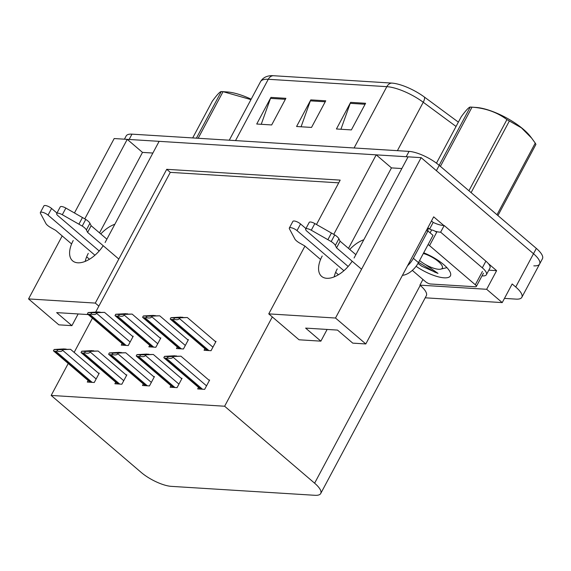 <?xml version="1.0" encoding="UTF-8"?>
<svg xmlns="http://www.w3.org/2000/svg" width="571" height="571" viewBox="0 0 571 571"><rect width="100%" height="100%" fill="white"/><g stroke="black" fill="none" stroke-linecap="round" stroke-linejoin="round"><path stroke-width="0.86" d="M322.194 256.008A25.459 13.775 -49.5 0 0 321.594 276.35A25.459 13.775 -49.5 0 0 326.769 278.298A25.459 13.775 -49.5 0 0 352.171 261.204M73.224 240.512A25.459 13.775 -49.5 0 0 72.624 260.854A25.459 13.775 -49.5 0 0 77.799 262.803A25.459 13.775 -49.5 0 0 103.201 245.708M88.277 253.381A25.459 13.775 -49.5 0 0 85.186 261.397M488.326 263.574L496.613 270.661L488.812 270.176M354.077 257.992L408.094 156.832L421.141 157.646L335.505 318.033L365.804 343.949L433.675 216.837L443.817 225.509M425.209 297.805L502.223 302.601L486.663 289.297L419.913 285.136L422.94 279.476M486.663 289.297L496.613 270.661M68.234 363.484L51.169 395.439L141.158 472.395A23.868 7.573 -151.9 0 0 171.357 486.364L314.921 495.3A23.868 7.573 -151.9 0 0 320.724 493.501L426.33 295.714A23.868 7.573 -151.9 0 0 420.22 285.4L419.913 285.136M502.223 302.601L512.173 283.965L515.734 287.006A23.868 7.573 28.1 0 1 521.837 297.32A23.868 7.573 28.1 0 1 516.041 299.118L504.464 298.397M316.477 224.503L340.18 180.115L166.725 169.316L95.3 303.087L28.55 298.926L58.849 324.842L71.903 325.656L78.148 313.95M28.55 298.926L62.189 235.923M74.458 212.954L114.186 138.546L127.24 139.353L84.793 218.857M421.141 157.646L533.5 253.731A23.868 7.573 28.1 0 1 539.609 264.045A23.868 7.573 28.1 0 1 533.806 265.843M335.505 318.033L268.755 313.879L304.943 246.101M105.107 242.497L159.123 141.337L376.21 154.848L333.764 234.353M401.841 168.538L391.463 167.895L376.21 154.848M152.871 153.042L142.493 152.4L127.24 139.353M320.724 493.501A23.868 7.573 -151.9 0 0 314.614 483.187L224.624 406.231L272.31 316.919L299.054 339.788L320.873 341.151L327.119 329.446M95.3 303.087L98.862 306.127L95.685 312.073M92.423 318.175L74.151 352.4M320.873 341.151L305.621 328.104L337.504 330.088L352.757 343.135L365.804 343.949M51.169 395.439L224.624 406.231M338.717 182.841L170.286 172.363L98.862 306.127M170.286 172.363L166.725 169.316M268.755 313.879L272.31 316.919M170.915 385.653L170.087 387.209L177.06 387.645L182.035 378.33L181.171 378.273M143.321 383.933L142.486 385.489L149.459 385.925L154.434 376.61L153.578 376.553M115.72 382.213L114.892 383.776L121.866 384.212L126.841 374.89L125.977 374.84M88.127 380.5L87.292 382.056L94.265 382.491L99.24 373.177L98.383 373.12M198.515 387.366L197.68 388.93L204.654 389.365L209.628 380.043L208.772 379.993M177.303 346.99L176.468 348.553L183.441 348.988L188.416 339.666L187.559 339.617M149.702 345.277L148.874 346.833L155.847 347.268L160.822 337.953L159.959 337.896M122.108 343.556L121.273 345.112L128.247 345.548L133.221 336.233L132.365 336.176M204.896 348.71L204.068 350.266L211.042 350.701L216.016 341.387L215.153 341.33M142.493 152.4L99.525 232.875M114.842 224.26A25.459 13.775 -49.5 0 0 100.774 233.946M88.219 314.578L56.65 312.608L71.903 325.656M391.463 167.895L348.496 248.371M363.813 239.756A25.459 13.775 -49.5 0 0 349.745 249.441M334.156 276.892A25.459 13.775 130.5 0 1 337.247 268.877M124.449 139.181L126.177 135.948A23.868 7.573 28.1 0 1 131.972 134.149L409.043 151.394A23.868 7.573 28.1 0 1 439.235 165.369L436.394 170.693L533.5 253.731A23.868 7.573 28.1 0 1 539.609 264.045L521.837 297.32M127.362 139.46A23.868 7.573 28.1 0 1 129.132 139.474L406.195 156.718A23.868 7.573 28.1 0 1 408.051 156.918M391.699 83.081A7.958 6.195 93.6 0 0 386.824 86.664L268.263 79.283A31.819 10.1 -151.9 0 0 260.526 81.689C262.617 78.07 266.022 76.071 270.74 75.7A28.643 9.086 28.1 0 1 273.138 75.7L391.699 83.081A28.643 9.086 28.1 0 1 424.481 97.113L458.37 122.13M439.235 165.369L536.34 248.406A23.868 7.573 28.1 0 1 542.45 258.72L539.609 264.045M285.885 98.326L271.675 124.949L256.729 124.021L270.947 97.398L285.885 98.326M365.59 103.287L351.379 129.91L336.433 128.982L350.644 102.359L365.59 103.287M325.741 100.81L311.523 127.426L296.577 126.498L310.795 99.882L325.741 100.81M301.081 126.776L310.36 100.853A6.367 4.953 -86.4 0 1 310.795 99.882M340.93 129.26L350.216 103.337A6.367 4.953 -86.4 0 1 350.644 102.359M261.233 124.3L270.511 98.376A6.367 4.953 -86.4 0 1 270.947 97.398M215.767 341.851L187.324 317.526L174.084 317.69M174.526 317.904L179.751 317.84L179.394 318.504C178.537 319.81 176.667 320.06 173.805 319.26A3.976 2.156 -49.5 0 1 172.585 319.503L171.093 319.41A3.976 2.156 -49.5 0 1 170.279 319.103A3.976 2.156 -49.5 0 1 170.208 319.032L170.929 317.683L174.526 317.904L173.805 319.26M179.751 317.84L187.324 317.526M183.127 317.497L180.843 317.126L170.929 317.683M174.348 317.726L182.841 317.248M209.379 380.514L180.936 356.19L167.696 356.354M168.138 356.568L173.363 356.504L173.013 357.168C172.149 358.467 170.286 358.716 167.417 357.917A3.976 2.156 -49.5 0 1 166.204 358.16L164.705 358.067A3.976 2.156 -49.5 0 1 163.898 357.767A3.976 2.156 -49.5 0 1 163.82 357.696L164.541 356.34L168.138 356.568L167.417 357.917M173.363 356.504L180.936 356.19M176.739 356.154L174.462 355.783L164.541 356.34M167.967 356.39L176.453 355.911M188.166 340.138L159.723 315.813L146.483 315.977M146.925 316.191L152.15 316.127L151.8 316.791C150.937 318.09 149.074 318.34 146.205 317.54A3.976 2.156 -49.5 0 1 144.991 317.783L143.492 317.69A3.976 2.156 -49.5 0 1 142.686 317.39A3.976 2.156 -49.5 0 1 142.607 317.319L143.328 315.963L146.925 316.191L146.205 317.54M152.15 316.127L159.723 315.813M155.526 315.777L153.249 315.406L143.328 315.963M146.754 316.013L155.241 315.535M160.572 338.417L132.129 314.093L118.889 314.257M119.332 314.471L124.557 314.407L124.2 315.071C123.343 316.37 121.48 316.62 118.611 315.82A3.976 2.156 -49.5 0 1 117.39 316.07L115.899 315.977A3.976 2.156 -49.5 0 1 115.092 315.67A3.976 2.156 -49.5 0 1 115.014 315.599L115.735 314.25L119.332 314.471L118.611 315.82M124.557 314.407L132.129 314.093M127.933 314.057L125.649 313.693L115.735 314.25M119.161 314.293L127.647 313.814M132.972 336.697L104.529 312.373L91.289 312.537M91.731 312.758L96.956 312.687L96.606 313.351C95.742 314.657 93.88 314.906 91.017 314.107A3.976 2.156 -49.5 0 1 89.797 314.35L88.298 314.257A3.976 2.156 -49.5 0 1 87.491 313.95A3.976 2.156 -49.5 0 1 87.413 313.879L88.134 312.53L91.731 312.758L91.017 314.107M96.956 312.687L104.529 312.373M100.332 312.344L98.055 311.973L88.134 312.53M91.56 312.573L100.046 312.094M181.785 378.794L153.342 354.47L140.102 354.634M140.545 354.848L145.769 354.784L145.412 355.447C144.556 356.747 142.686 356.996 139.824 356.197A3.976 2.156 -49.5 0 1 138.603 356.447L137.111 356.354A3.976 2.156 -49.5 0 1 136.298 356.047A3.976 2.156 -49.5 0 1 136.226 355.976L136.947 354.627L140.545 354.848L139.824 356.197M145.769 354.784L153.342 354.47M149.145 354.434L146.861 354.07L136.947 354.627M140.366 354.67L148.86 354.191M154.184 377.074L125.741 352.757L112.501 352.914M112.944 353.135L118.168 353.064L117.819 353.727C116.955 355.034 115.092 355.283 112.223 354.484A3.976 2.156 -49.5 0 1 111.01 354.727L109.511 354.634A3.976 2.156 -49.5 0 1 108.704 354.334A3.976 2.156 -49.5 0 1 108.626 354.256L109.346 352.907L112.944 353.135L112.223 354.484M118.168 353.064L125.741 352.757M121.544 352.721L119.268 352.35L109.346 352.907M112.772 352.949L121.259 352.471M126.591 375.361L98.148 351.037L84.908 351.201M85.35 351.415L90.575 351.351L90.218 352.014C89.362 353.313 87.491 353.563 84.629 352.764A3.976 2.156 -49.5 0 1 83.409 353.014L81.917 352.921A3.976 2.156 -49.5 0 1 81.103 352.614A3.976 2.156 -49.5 0 1 81.032 352.543L81.753 351.194L85.35 351.415L84.629 352.764M90.575 351.351L98.148 351.037M93.951 351.001L91.667 350.63L81.753 351.194M85.172 351.236L93.665 350.758M98.99 373.641L70.547 349.316L57.307 349.481M57.75 349.695L62.974 349.63L62.624 350.294C61.761 351.593 59.898 351.85 57.029 351.044A3.976 2.156 -49.5 0 1 55.815 351.293L54.316 351.201A3.976 2.156 -49.5 0 1 53.51 350.894A3.976 2.156 -49.5 0 1 53.431 350.822L54.152 349.473L57.75 349.695L57.029 351.044M62.974 349.63L70.547 349.316M66.35 349.288L64.073 348.917L54.152 349.473M57.578 349.516L66.065 349.038M94.929 255.223L48.035 215.124L51.59 208.472L56.957 213.062M118.811 259.056L87.591 232.368L91.146 225.709L106.884 239.17M99.19 250.976L57.999 215.745A5.082 1.613 28.1 0 1 56.693 213.547L60.248 206.895A5.082 1.613 -151.9 0 1 65.865 208.072L85.764 219.421A7.958 2.527 28.1 0 1 89.933 223.268L91.146 225.709M87.591 232.368L86.385 229.927L89.933 223.268M85.764 219.421L82.217 226.073L62.31 214.725A5.082 1.613 28.1 0 0 56.693 213.547M82.217 226.073A7.958 2.527 28.1 0 1 86.385 229.927M82.474 217.515L78.919 224.175M51.59 208.472A5.082 1.613 -151.9 0 0 47 205.903A5.082 1.613 -151.9 0 0 43.924 205.881L40.37 212.533A5.082 1.613 28.1 0 0 40.477 213.368L46.073 223.825A7.958 2.527 28.1 0 0 50.962 227.722L55.715 230.384L71.596 243.967M86.649 256.836L89.461 259.241M40.37 212.533A5.082 1.613 28.1 0 1 43.453 212.555A5.082 1.613 28.1 0 1 48.035 215.124M343.899 270.718L297.006 230.62L300.56 223.968L305.928 228.557M485.878 261.161L482.324 267.82A15.909 5.046 28.1 0 1 486.399 274.694L489.954 268.035A15.909 5.046 -151.9 0 0 485.878 261.161L444.188 225.509A15.909 5.046 28.1 0 1 433.168 222.405L429.613 229.064L428.6 228.193L427.886 229.528L427.208 228.942M444.188 225.509L440.634 232.169A15.909 5.046 28.1 0 1 434.945 231.148M431.762 230.006A15.909 5.046 28.1 0 1 429.613 229.064M482.324 267.82L440.634 232.169M486.399 274.694A15.909 5.046 28.1 0 1 482.531 275.893L482.003 275.864M433.168 222.405L432.154 221.541A7.958 6.195 -86.4 0 0 431.44 221.02M402.448 275.315A15.909 8.608 -49.5 0 0 418.45 262.631L433.018 235.345L427.936 230.998A15.909 8.608 130.5 0 1 426.287 230.677M407.573 265.729A15.909 8.608 -49.5 0 0 413.361 258.285L427.936 230.998M427.886 229.528A15.909 8.608 -49.5 0 0 428.079 231.119M361.557 269.234L336.569 247.864L340.116 241.205L355.854 254.666M348.16 266.471L306.97 231.241A5.082 1.613 28.1 0 1 305.671 229.042L309.218 222.39A5.082 1.613 -151.9 0 1 314.835 223.568L334.742 234.917A7.958 2.527 28.1 0 1 338.903 238.764L340.116 241.205M336.569 247.864L335.355 245.423L338.903 238.764M334.742 234.917L331.187 241.569L311.281 230.22A5.082 1.613 28.1 0 0 305.671 229.042M331.187 241.569A7.958 2.527 28.1 0 1 335.355 245.423M331.444 233.011L327.89 239.67M300.56 223.968A5.082 1.613 -151.9 0 0 295.971 221.398A5.082 1.613 -151.9 0 0 292.894 221.377L289.34 228.029A5.082 1.613 28.1 0 0 289.447 228.864L295.043 239.32A7.958 2.527 28.1 0 0 299.932 243.217L304.686 245.88L320.567 259.462M335.62 272.331L338.432 274.737M289.34 228.029A5.082 1.613 28.1 0 1 292.423 228.05A5.082 1.613 28.1 0 1 297.006 230.62M423.703 252.789A25.938 8.23 28.1 0 1 443.767 264.659A25.938 8.23 28.1 0 1 450.391 272.731A25.938 8.23 28.1 0 1 440.898 277.406A25.938 8.23 28.1 0 1 416.081 266.307M418.008 263.424L421.841 266.264L437.978 273.373L425.488 264.566M428.079 244.595A3.976 1.263 28.1 0 1 429.556 245.63L475.315 284.765A3.976 1.263 28.1 0 1 476.328 286.478A3.976 1.263 28.1 0 1 475.365 286.778L430.534 283.994A3.976 1.263 28.1 0 1 425.495 281.66L412.312 270.383M430.106 232.854L431.633 229.992A3.976 1.263 28.1 0 1 436.665 232.326L429.556 245.63M418.022 263.388L421.841 266.264M418.6 262.346L434.403 271.967L437.978 273.373M227.151 91.952A37.393 11.863 28.1 0 1 227.408 91.974A37.393 11.863 28.1 0 1 251.183 99.19M196.41 138.161L221.291 91.56A42.961 13.633 28.1 0 1 222.155 91.603A42.961 13.633 28.1 0 1 222.447 91.617A42.961 13.633 28.1 0 1 223.054 91.667L198.173 138.268M250.955 99.611L223.054 91.667M221.291 91.56C220.013 91.56 217.009 94.793 212.269 101.26L192.691 137.925M476.121 107.448A37.393 11.863 28.1 0 1 476.378 107.469A37.393 11.863 28.1 0 1 530.138 136.169L531.708 138.196L521.402 127.818L509.368 120.988L471.111 192.627M439.163 165.297L470.261 107.055A42.961 13.633 28.1 0 1 471.125 107.098A42.961 13.633 28.1 0 1 471.418 107.112A42.961 13.633 28.1 0 1 472.024 107.162L440.412 166.368M468.927 190.757L506.927 119.596C497.063 112.244 485.429 108.105 472.024 107.162M506.927 119.596A42.961 13.633 28.1 0 1 509.368 120.988M496.991 214.76L535.248 143.114L531.708 138.196M535.248 143.114A42.961 13.633 28.1 0 1 535.919 144.392L497.926 215.553M423.339 253.474A15.153 4.811 28.1 0 1 438.921 262.003A15.153 4.811 28.1 0 1 440.791 269.134A15.153 4.811 28.1 0 1 438.635 269.269A15.153 4.811 28.1 0 1 419.585 260.504M470.261 107.055C468.984 107.055 465.979 110.282 461.24 116.755L436.458 163.163M515.734 287.006L536.34 248.406M314.614 483.187L420.22 285.4M235.523 140.594L268.263 79.283A7.958 6.195 -86.4 0 1 273.138 75.7M424.481 97.113A7.958 3.162 126.4 0 1 423.247 102.252A31.819 10.1 -151.9 0 0 386.824 86.664L354.084 147.975M456.051 126.476L423.247 102.252L397.402 150.665M131.972 134.149L129.132 139.474M409.043 151.394L406.195 156.718M325.22 101.781L310.36 100.853M285.372 99.304L270.511 98.376M365.069 104.257L350.216 103.337M212.926 347.175L179.394 318.504M208.915 350.573L172.585 319.503M207.416 350.48L171.093 319.41M206.538 385.839L173.013 357.168M202.527 389.229L166.204 358.16M201.035 389.137L164.705 358.067M185.325 345.462L151.8 316.791M181.314 348.852L144.991 317.783M179.822 348.76L143.492 317.69M157.732 343.742L124.2 315.071M153.72 347.132L117.39 316.07M152.221 347.04L115.899 315.977M130.131 342.022L96.606 313.351M126.12 345.419L89.797 314.35M124.628 345.327L88.298 314.257M178.937 384.119L145.412 355.447M174.933 387.509L138.603 356.447M173.434 387.416L137.111 356.354M151.344 382.399L117.819 353.727M147.332 385.796L111.01 354.727M145.841 385.703L109.511 354.634M123.75 380.686L90.218 352.014M119.739 384.076L83.409 353.014M118.24 383.983L81.917 352.921M96.149 378.966L62.624 350.294M92.138 382.356L55.815 351.293M90.646 382.263L54.316 351.201M65.865 208.072L62.31 214.725M418.45 262.631L413.361 258.285M314.835 223.568L311.281 230.22M475.315 284.765L482.416 271.453M260.526 81.689L229.278 140.202M206.93 350.444L170.279 319.103M200.542 389.108L163.898 357.767M179.33 348.731L142.686 317.39M151.736 347.011L115.092 315.67M124.135 345.291L87.491 313.95M172.949 387.388L136.298 356.047M145.348 385.668L108.704 354.334M117.754 383.955L81.103 352.614M90.154 382.235L53.51 350.894M476.328 286.478L483.437 273.174M227.408 91.974L222.447 91.617M476.378 107.469L471.418 107.112M440.791 269.134L446.915 267.642"/></g></svg>
